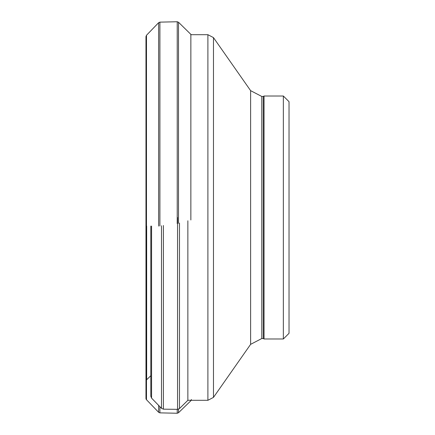 <?xml version="1.0" encoding="UTF-8"?>
<svg xmlns="http://www.w3.org/2000/svg" width="435" height="435" viewBox="0 0 435 435"><rect width="100%" height="100%" fill="white"/><g stroke="black" fill="none" stroke-linecap="round" stroke-linejoin="round"><path stroke-width="0.65" d="M283.354 338.99L289.03 333.313L289.03 101.687L283.354 96.01L264.05 96.01L264.05 338.99L283.354 338.99L283.354 96.01M264.05 338.99L263.262 338.539L263.262 96.461L264.05 96.01M263.262 338.539L261.778 338.539L261.778 96.461L250.62 90.654L250.62 344.346L213.471 397.4L213.471 37.6L207.892 34.697L207.892 400.303L187.86 400.303L187.86 220.79M145.97 398.438A1.816 1.794 -121.8 0 0 146.486 399.727L145.97 398.455L145.97 226.004L145.97 398.455M151.576 226.097L151.576 398.128L161.505 408.345L163.408 409.166L177.562 409.346L177.562 217.5M177.562 409.346L179.476 408.574L179.476 223.073M163.408 409.166L163.408 225.499M161.505 408.345L161.505 225.76M150.804 396.193L150.804 226.097L150.804 396.214L151.576 398.128M191.193 34.697L178.502 22.25L177.224 21.75L159.901 22.136L158.634 22.691L146.486 35.273L146.486 399.727L158.634 412.309L158.634 405.393M146.655 226.102L146.655 379.755L150.804 375.715M190.856 400.303L190.856 400.76L178.502 412.75L177.224 413.25L159.901 412.864L159.901 406.698M190.856 34.24L190.856 219.974M178.502 409.188L178.502 412.75M178.502 22.25L178.502 223.34M177.224 409.34L177.224 413.25M177.224 21.75L177.224 223.59M159.901 22.136L159.901 225.982M158.634 22.691L158.634 226.086M145.97 36.545L145.97 226.004L145.97 36.545L146.486 35.273M263.262 96.461L261.778 96.461M250.62 344.346L261.778 338.539M250.62 90.654L213.471 37.6M207.892 400.303L213.471 397.4M207.892 34.697L190.856 34.697M179.476 408.574L187.86 400.303M191.395 399.499L190.856 400.76M159.901 412.864L158.634 412.309"/></g></svg>
